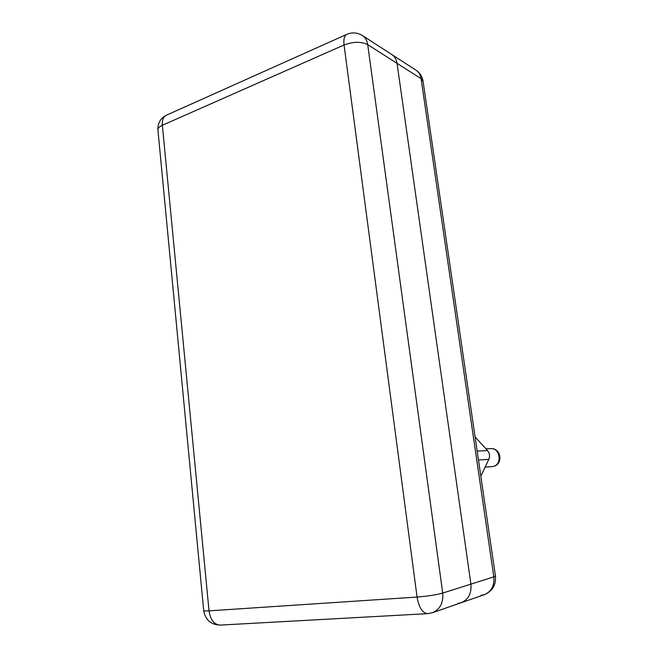 <?xml version="1.0" encoding="UTF-8"?>
<svg xmlns="http://www.w3.org/2000/svg" width="658" height="658" viewBox="0 0 658 658"><rect width="100%" height="100%" fill="white"/><g stroke="black" fill="none" stroke-linecap="round" stroke-linejoin="round"><path stroke-width="0.99" d="M480.834 476.228L488.82 459.342C490.103 456.167 489.675 453.247 487.52 450.598L475.084 436.92M423.078 81.419L421.079 78.639L493.813 576.869L495.425 575.964M481.023 595.317L484.461 594.626L461.209 602.712C468.422 599.545 471.663 593.351 470.906 584.131L493.813 576.869C494.553 585.653 491.436 591.575 484.461 594.626C492.464 591.172 496.116 584.962 495.433 576.013L423.045 81.197C422.23 76.484 419.894 72.824 416.037 70.209C418.792 72.059 420.47 74.864 421.079 78.639L397.037 63.333L470.906 584.131C471.663 593.351 468.422 599.545 461.209 602.712L457.655 603.419M416.037 70.209L391.88 54.598C394.701 56.489 396.42 59.401 397.037 63.333C396.42 59.401 394.701 56.489 391.88 54.598L362.426 35.557C357.467 32.538 352.326 32.11 346.988 34.257C344.381 35.507 343.41 39.077 344.06 44.974L417.065 597.053C427.667 596.206 436.213 594.881 442.711 593.072L367.715 44.654C361.168 41.438 353.288 41.544 344.06 44.974L162.353 125.275C159.211 126.723 157.747 128.351 157.953 130.169L203.692 610.55C203.692 610.969 205.477 611.068 209.03 610.846C210.445 619.992 214.212 624.746 220.34 625.092L427.716 613.634C422.469 613.133 418.924 607.605 417.065 597.053L209.03 610.846L162.353 125.275C161.991 120.011 163.39 116.631 166.548 115.142L346.684 34.397M427.716 613.634L432.602 612.656C440.103 609.357 443.467 602.827 442.711 593.072L470.906 584.131L397.037 63.333L367.715 44.654C367.09 40.541 365.33 37.506 362.426 35.557M490.621 448.624C500.574 447.679 502.473 465.584 492.488 466.547L492.579 466.53C503.567 465.42 501.593 447.646 490.621 448.624L485.925 448.846M478.465 460.049L488.82 459.342M477.157 451.117L487.52 450.598M485.119 467.172L492.061 466.588M166.17 115.314C160.42 118.358 157.673 123.202 157.92 129.856M203.692 610.55C205.386 619.959 210.938 624.804 220.34 625.092M461.209 602.712L432.602 612.656"/></g></svg>
